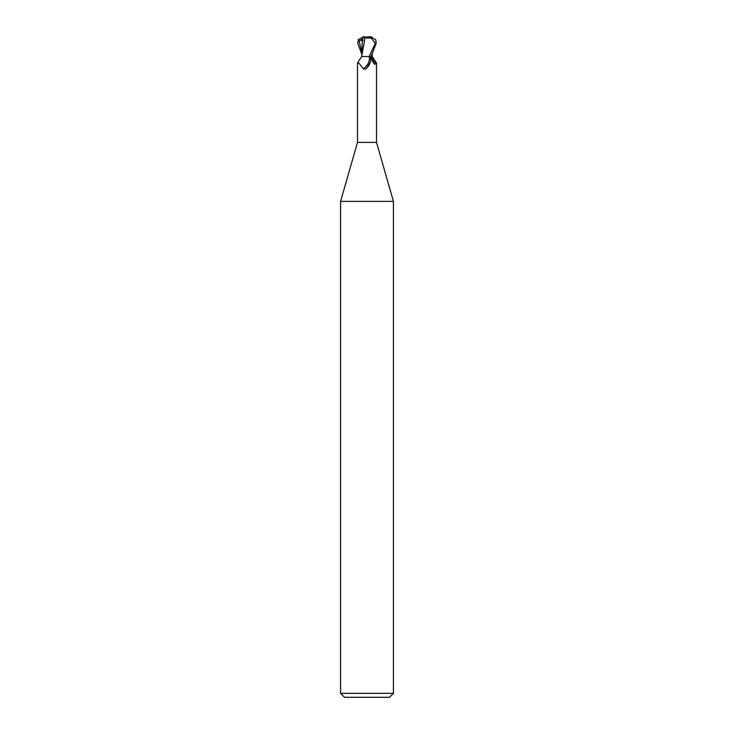 <?xml version="1.0" encoding="UTF-8"?>
<svg xmlns="http://www.w3.org/2000/svg" width="734" height="734" viewBox="0 0 734 734"><rect width="100%" height="100%" fill="white"/><g stroke="black" fill="none" stroke-linecap="round" stroke-linejoin="round"><path stroke-width="1.1" d="M364.449 56.518L369.193 56.518L361.66 56.518L357.486 63.115L357.486 142.396L340.576 201.373L393.424 201.373L393.424 693.336L340.576 693.336L344.54 697.3L389.46 697.3L393.424 693.336M357.486 142.396L376.514 142.396L393.424 201.373M372.166 56.426L371.643 56.518L372.175 56.518M372.221 54.151L372.23 56.518L376.414 62.895L376.258 63.766L374.496 64.317L372.211 60.748L370.844 56.518M368.349 56.518L369.486 57.27C370.523 58.114 370.853 59.647 370.459 61.876L367 67.739L365.349 69.143L363.165 68.767C359.522 63.344 357.715 61.684 357.742 63.766M370.285 62.418A10.744 8.202 -58.7 0 1 370.23 62.592A10.744 8.202 -58.7 0 1 367.275 67.445A10.744 8.202 -58.7 0 1 366.862 67.877M369.486 57.27A10.23 7.817 -58.7 0 1 363.165 68.767M361.871 55.27L365.055 37.838L371.477 38.223L375.313 43.306L369.193 56.518L371.643 56.518M371.587 56.518A10.781 8.23 58.7 0 0 376.258 63.766M361.779 54.151L357.788 43.306L358.32 39.645L358.339 41.168L359.054 40.875C361.045 40.031 362.119 40.031 362.275 40.884L362.862 41.003L362.89 37.296L370.019 36.7C372.34 36.984 372.826 37.489 371.477 38.223M364.651 36.856L364.027 37.012M371.055 56.518L376.212 43.306L375.68 39.645L370.019 36.7M371.835 54.967L371.652 56.426M362.275 40.884L361.798 56.435M362.825 37.269L365.257 37.865M358.33 39.645L364.027 36.709M363.981 36.7L363.293 36.709M358.339 41.168L362.88 38.829M359.045 40.865L361.789 51.765M375.313 43.306L376.212 43.306M376.514 63.115L376.514 142.396M366.596 68.115L367.275 67.445M340.576 201.373L340.576 693.336"/></g></svg>
